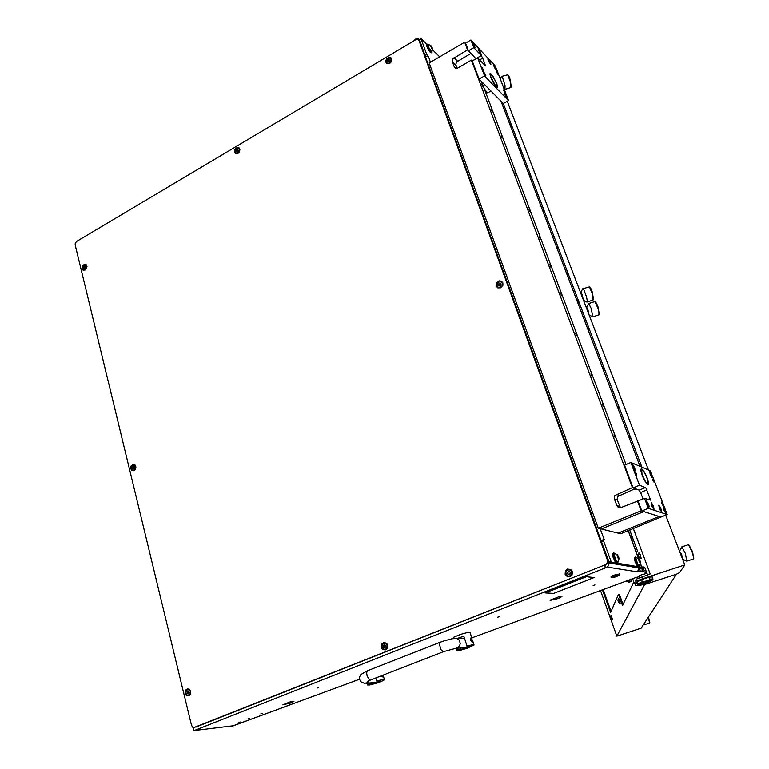 <?xml version="1.0" encoding="UTF-8"?>
<svg xmlns="http://www.w3.org/2000/svg" width="769" height="769" viewBox="0 0 769 769"><rect width="100%" height="100%" fill="white"/><g stroke="black" fill="none" stroke-linecap="round" stroke-linejoin="round"><path stroke-width="1.15" d="M594.898 584.94L593.072 585.622L594.898 584.94M639.366 577.586L638.818 576.106L639.645 575.452L646.979 573.338L646.22 571.357M262.469 713.238L260.883 713.805L262.469 713.238M240.207 721.956L238.621 722.485L240.207 721.956M249.704 718.236L248.118 718.775L249.704 718.236M317.126 688.111L318.789 687.524L317.126 688.111M497.697 617.219L499.494 616.555L497.697 617.219M291.624 702.741L293.96 701.376L291.028 701.636L293.671 701.472L291.614 702.703M558.275 598.493L561.899 596.417L559.621 596.523L561.524 596.706L558.265 598.445M605.501 567.724L604.665 565.551L605.424 565.109L605.876 567.868M638.847 568.608L641.904 568.954L642.663 571.021L646.921 573.241M290.634 701.77L282.915 704.808L291.374 702.847L282.886 704.779L290.624 701.732M557.977 598.609L550.085 600.378L557.977 598.609M559.39 596.571L550.171 600.147L559.361 596.513M605.539 567.82L194.23 730.54L233.488 725.696M642.663 571.021L638.818 570.944L638.51 570.117M424.113 53.128L418.98 39.248L416.971 38.469L415.193 39.248L415.366 39.728M414.712 40.103L415.193 39.248M638.779 567.955L638.453 570.223L636.79 571.723L606.981 567.051L608.712 565.532L609.077 562.821L602.521 544.683M639.058 576.769L635.665 577.548M604.098 565.638L605.472 567.772L604.674 565.571M193.73 727.426L193.692 730.387L193.826 727.426M233.18 725.782L232.142 726.023L233.199 725.955M194.23 730.54L193.692 730.387M611.98 577.807L616.123 576.798L619.247 575.135L614.498 576.192L611.98 577.807M611.288 577.471L615.287 575.222L619.516 574.597M619.401 573.934L613.354 575.347L611.057 576.539L611.057 577.327M457.257 648.161L457.709 649.584L456.757 650.622L459.67 650.449L467.831 648.094L474.021 645.037L472.32 644.758L466.956 646.008L463.832 636.174L457.824 638.241M470.09 632.685L467.177 632.57L460.698 634.31L453.739 637.232L452.951 638.558M472.483 642.086L470.763 639.721L470.715 638.28L471.503 638.164L472.752 641.798L471.945 641.942L470.705 640.327L470.916 638.02M457.709 649.584L462.006 649.324L467.763 647.585L470.436 646.008L466.956 646.008M463.774 638.193L464.399 637.953M367.832 683.074L368.168 684.247L367.476 685.025L369.562 685.025L377.06 683.074L383.558 680.43L384.423 679.738L383.452 679.431L376.887 680.873L376.012 677.893M384.365 679.536L383.068 675.153L382.693 676.903L381.203 675.874M369.851 669.837L366.39 671.212M368.168 684.247L372.898 683.776L378.444 682.103L380.895 680.671L376.887 680.873M382.702 676.893L381.366 675.807M619.237 594.245L618.439 594.514L619.256 594.245L619.593 594.937L618.766 595.206L618.411 594.524L610.576 612.547L602.425 589.823M632.647 578.692L633.752 582.085L622.563 605.357L622.198 604.665L623.025 604.396L619.593 594.937M633.348 528.62L650.238 573.924L636.703 578.951L634.646 582.998L635.377 585.065M635.454 584.815L635.8 585.555L637.818 585.661L646.047 584.046L676.364 574.28L679.604 572.655L684.766 564.927L640.529 579.461L637.309 581.114L635.454 584.815L634.713 582.815M632.224 541.357L631.089 533.734M618.016 600.656L618.536 602.463L618.016 600.656M618.257 601.108L618.603 602.569L618.257 601.108M617.757 600.156L618.564 598.657L619.747 601.377L620.131 603.338L618.536 602.511M620.131 603.338L619.776 600.733L618.507 598.628M643.259 567.935L641.221 568.253L643.951 567.628L643.259 567.935L644.066 570.108M643.365 568.224L644.98 567.935L644.191 567.637M682.545 559.14L681.594 554.238L679.498 551.181M679.575 551.008L681.863 546.961L685.342 553.488L686.823 561.082L682.574 559.217M689.072 545.134L692.581 551.777L693.686 558.313M693.215 559.073L693.513 557.217L692.427 552.68L688.841 545.144L688.197 544.76L681.622 546.913M679.834 552.046L681.344 554.132L682.18 558.111M583.335 299.92L582.191 294.71L581.133 292.624L580.691 293.018M580.816 292.48L582.681 288.779L583.729 289.548L586.555 297.007L587.208 300.679L586.709 301.986M589.179 286.77L590.669 288.231L592.284 292.076L593.457 299.41M593.005 300.073L592.582 294.489L589.4 286.943L582.873 288.683M580.874 293.508L582.152 295.104L582.998 299.045M648.507 617.017L649.786 622.544M644.624 622.948L644.758 624.582L643.788 624.226M644.691 624.649L649.584 622.996L648.277 617.372M589.025 314.8L587.901 309.599L586.814 307.475L586.363 307.84M586.487 307.321L588.621 303.534L591.207 308.379L592.832 316.703L589.15 315.117M598.743 314.934L599.051 312.839L598.119 308.609L594.889 301.592L596.398 303.082L598.042 306.975L599.205 314.261M594.87 301.583L588.545 303.515M586.555 308.35L587.852 309.984L588.689 313.915M500.225 78.851L501.503 76.381L502.724 78.044L505.022 85.542L504.964 89.319M507.511 74.612L508.645 75.689L510.203 79.659L511.27 86.945M510.847 87.56L510.501 82.235L507.703 74.785L501.599 76.381M638.318 555.16L638.933 557.419L638.318 555.16M638.626 555.689L639.01 557.535L638.01 555.093L638.626 555.689M637.982 554.584L638.933 552.709L640.375 555.622L640.952 558.429L638.981 557.515M641.163 558.39L640.173 554.276L638.914 552.709M610.499 617.497L610.98 619.141L610.499 617.497M610.721 617.92L611.047 619.237L610.721 617.92M610.269 617.026L610.971 615.633L611.989 617.911L612.441 619.949L610.99 619.199M612.441 619.949L610.951 615.633M642.259 581.681L643.615 581.806L638.635 584.296L637.934 583.95L642.259 581.681L641.5 579.643L637.27 581.835L637.414 583.19M638.558 584.68L637.789 584.238L640.567 584.584L648.161 582.229L652.641 579.951L652.247 579.461L648.94 580.066L649.92 579.172L653.121 578.99L652.804 579.663L638.635 584.296M637.934 583.95L637.636 583.152M652.372 576.971L649.161 577.135L649.92 579.172M652.746 577.99L652.323 576.856M628.859 582.085L631.253 581.47M625.764 581.22L628.494 582.066M628.427 580.239L628.629 582.152M628.936 582.027L628.773 580.114M134.017 470.705L135.45 469.234L135.94 467.062L135.257 465.13L133.104 464.341L131.076 466.024L130.595 468.196L131.72 470.551L134.017 470.705M385.452 649.94L387.22 648.344L387.73 645.835L386.778 643.509L384.01 642.384L381.511 644.182L381.001 646.681L382.539 649.545L385.452 649.94M237.996 153.348L239.476 151.753L239.938 149.628L239.197 147.908L237.573 147.34L235.266 148.715L234.401 151.455L235.612 153.521L237.996 153.348M188.77 695.878L190.328 694.417L190.837 692.071L189.578 689.37L187.732 688.784L185.963 689.793L185.031 692.754L186.281 695.464L188.77 695.878M85.215 270.034L86.561 268.564L87.022 266.535L86.407 264.834L84.975 264.2L82.908 265.411L82.072 268.025L83.09 270.082L85.215 270.034M570.04 576.779L572.001 575.049L572.309 571.502L570.675 569.425L567.339 569.108L565.388 570.838L565.08 574.376L567.493 576.837L570.04 576.779M389.7 63.462L391.325 61.751L391.796 59.53L390.912 57.771L389.066 57.252L386.509 58.771L385.596 61.664L387.018 63.75L389.7 63.462M500.754 287.827L502.897 285.28L502.868 282.848L501.398 281.146L499.129 280.906L496.572 282.944L496.255 286.155L497.716 287.866L500.754 287.827M568.041 574.356L569.435 574.472L570.358 573.145L569.752 571.636L568.204 571.434L567.272 572.77L568.041 574.347M194.634 727.282L605.443 564.696L607.491 562.447L607.433 560.082L418.98 40.603L417.98 39.44L416.413 39.277L76.679 241.351L75.295 243.177L75.208 244.907L191.471 725.205L192.461 726.888L194.086 727.416M419.345 40.651L419.884 41.488L418.98 40.603M607.433 560.082L608.269 560.591L608.077 562.946L605.424 565.109M83.975 269.756L85.628 269.573L86.791 267.987L86.791 266.055L85.772 265.074M85.196 266.285L83.792 267.256L84.081 268.439L85.032 268.458L85.686 267.477L85.196 266.285M85.09 266.574L84.532 267.862M84.119 265.247L82.792 268.045L83.312 269.342L84.475 269.804L86.186 268.641L86.705 266.689L85.945 265.17L84.119 265.247M83.965 267.641L84.773 268.285M387.143 63.01L388.903 63.529L390.796 62.318L391.498 60.213L390.748 58.627M389.354 59.53L387.672 60.655L388.085 61.962L389.287 61.866L390.027 60.789L389.354 59.53M389.124 60.04L388.124 61.318M387.922 58.54L386.682 59.992L386.423 61.78L387.172 63.029L388.72 63.356L390.604 62.145L391.277 59.694L390.008 58.165L387.922 58.54M388.037 61.328L388.547 61.741M389.672 60.184L388.806 59.742M568.56 576.192L570.685 575.664L571.761 574.308L571.348 570.925L569.983 569.916L567.83 569.887L566.301 571.117L565.763 572.809L567.33 575.798L568.993 576.202L570.521 575.645L571.848 572.54L571.184 570.906L569.435 569.771M569.791 571.675L569.156 571.771M568.579 571.53L567.705 572.828L568.272 574.289M568.906 574.203L569.483 574.443M133.066 470.301L134.767 469.849L135.728 468.283L135.498 466.033L134.133 465.082M133.941 466.533L133.085 466.466L132.431 467.465L132.797 468.802L133.787 468.898L134.488 467.879L133.941 466.533M133.681 466.735L133.383 468.619M132.768 465.283L131.614 466.648L131.393 468.523L132.23 469.965L133.546 470.282L135.104 469.109L135.536 466.812L134.392 465.168L132.768 465.283M133.585 466.716L134.085 466.677M188.338 695.272L189.953 694.455L190.693 692.36L190.01 690.283L188.194 689.514M188.645 691.206L187.742 691.023L187.03 692.033L187.396 693.571L188.511 693.782L189.251 692.734L188.645 691.206M187.886 691.869L188.011 693.417M187.348 689.706L186.031 691.293L185.877 693.013L186.886 694.859L188.415 695.263L190.01 694.023L190.395 691.802L189.395 689.947L187.348 689.706M187.242 691.908L187.934 691.86L187.242 691.908M188.27 691.369L187.934 691.86M188.347 691.379L188.818 691.244M236.141 153.031L237.871 153.185L239.38 151.781L239.745 149.897L238.784 148.427M237.823 149.522L236.275 150.589L236.631 151.81L237.698 151.772L238.4 150.743L237.823 149.522M237.65 149.897L236.871 151.233M236.573 148.513L235.17 151.56L235.747 152.752L237.015 153.194L238.948 151.983L239.524 149.763L238.438 148.234L236.573 148.513M236.564 151.07L237.227 151.57M238.073 150.118L237.458 149.744M384.683 649.334L386.615 648.45L387.422 646.258L386.644 644.066L384.606 643.172M385.086 644.97L384.039 644.787L383.231 645.883L383.741 647.536L385 647.729L385.807 646.652L385.086 644.97M384.423 644.999L383.741 646.085L384.183 647.383M383.529 643.393L382.058 645.076L382.049 647.45L383.52 649.123L385.259 649.228L386.999 647.45L387.009 645.076L385.557 643.403L383.529 643.393M498.158 287.212L500.34 287.519L502.195 286.02L502.618 283.905L501.455 282.117M500.254 283.3L499.148 283.29L498.331 284.443L498.86 285.895L500.244 285.895L501.071 284.722L500.254 283.3M500.648 283.655L499.763 283.53M499.744 283.559L498.773 285.039M498.61 282.04L497.168 283.694L497.053 285.818L498.341 287.308L500.177 287.414L502.032 285.905L502.349 283.386L500.888 281.81L498.61 282.04M498.735 285.049L499.206 285.837M600.147 528.697L604.299 539.838L603.434 539.713L603.521 540.742L601.358 541.482L601.291 540.588L603.377 539.761M425.517 56.502L424.959 55.464L426.708 54.445L428.496 56.723L430.429 62.27M424.959 55.464L419.586 39.853M639.279 568.031L609.384 562.975L601.396 541.597M608.76 561.879L610.894 561.034L611.663 562.206L609.529 563.052M426.978 44.381L421.191 38.729L419.441 40.238M604.136 539.655L600.935 540.299M425.363 56.56L428.42 56.743M639.779 568.195L641.798 567.339L611.663 562.206M431.957 51.388L431.938 52.34L431.351 52.282L429.41 49.908L427.343 44.141L428.256 44.544L428.669 47.409L431.582 51.706M431.255 52.734L429.775 51.802L427.42 47.88L426.526 44.948L427.295 44.189M431.717 46.832L430.582 45.333L430.669 46.342L432.466 48.956L431.717 46.832M432.389 48.005L432.466 48.985L431.592 48.13L430.515 45.333L432.389 48.005M427.987 44.631L428.343 47.601L431.428 51.792M639.577 559.919L638.645 559.015L638.981 560.755L640.529 562.735L639.577 559.919M640.221 560.986L640.577 562.725L639.808 562.408L638.703 558.842L640.221 560.986M639.548 565.398L637.607 563.658L635.867 558.525L636.261 557.621L639.029 558.909M636.107 557.66L635.492 558.669L636.174 561.514L637.684 564.561L639.039 565.676M618.007 555.852L616.998 554.901L617.276 556.593L618.997 558.823L618.007 555.852M618.699 556.987L619.007 558.919L618.209 558.486L617.065 554.709L618.699 556.987M617.988 561.61L617.046 561.447L615.854 559.794L614.075 554.67L614.527 553.44L617.44 554.805M614.191 553.613L613.672 554.834L614.537 558.034L616.421 561.37L617.574 561.783M639.625 565.311L639.385 566.378L638.501 566.032L636.174 562.043L635.136 557.823L635.54 557.044L636.453 557.65M638.539 566.715L636.934 565.398L634.973 561.312L634.329 558.14L635.415 557.083M618.084 561.495L617.795 562.668L616.825 562.312L614.325 558.083L613.287 553.642L613.749 552.824L614.758 553.469M616.911 563.023L615.142 561.639L612.912 556.814L612.48 553.718L613.604 552.873M641.336 466.908L640.702 466.033L640.635 466.6M630.272 438.647L629.244 436.1L630.272 438.647M619.035 409.156L618.016 406.657L619.035 409.156M603.925 369.505L602.915 367.044L603.925 369.505M589.15 330.718L588.141 328.296L589.15 330.718M578.567 302.938L577.557 300.554L578.567 302.938M568.147 275.59L567.147 273.235L568.147 275.59M557.881 248.675L556.891 246.34L557.881 248.675M544.077 212.436L543.087 210.139L544.077 212.436M530.552 176.947L529.572 174.688L530.552 176.947M520.863 151.522L519.892 149.282L520.863 151.522M511.318 126.472L510.347 124.251L511.318 126.472M481.692 83.984L482.701 86.263L481.692 83.984M491.353 109.592L492.362 111.899L491.353 109.592M501.157 135.594L502.167 137.93L501.157 135.594M514.846 171.92L515.864 174.284L514.846 171.92M528.841 209.033L529.86 211.437L528.841 209.033M539.242 236.621L540.271 239.053L539.242 236.621M549.806 264.661L550.844 267.122L549.806 264.661M560.553 293.162L561.601 295.652L560.553 293.162M575.568 332.996L576.625 335.534L575.568 332.996M590.928 373.744L591.995 376.329L590.928 373.744M602.367 404.061L603.434 406.686L602.367 404.061M613.989 434.898L615.065 437.561L613.989 434.898M456.978 68.268L455.7 64.327L456.757 61.828L470.945 53.426L467.542 49.879L464.668 42.237L465.524 43.141L470.907 39.998L495.284 65.951L496.236 68.431L494.275 65.298L493.794 65.24L494.083 66.538L496.12 70.287L496.87 70.844L496.649 69.777M620.506 507.684L617.103 499.494L617.68 496.495L635.136 488.671L632.416 487.671L471.397 60.117L472.253 60.991L477.674 57.858L485.499 65.894L482.778 58.127L479.654 59.924M632.945 467.783L635.069 470.59L634.627 467.61L632.281 463.774L632.281 466.504L639.548 485.229L645.883 487.825L650.67 500.158L644.537 498.399L621.083 507.54L618.132 507.175L616.901 505.704L614.277 498.572L614.854 495.553L632.416 487.671M471.397 60.117L457.42 68.143L455.508 68.181L454.268 66.903L452.239 61.193L453.037 58.617L467.542 49.879M479.049 79.034L484.508 75.92L508.54 100.566L503.282 103.498L479.049 79.034L472.253 60.991M476.078 58.78L468.398 50.764L465.524 43.141M472.493 44.198L475.098 47.649L474.04 44.487L471.878 41.728L473.8 47.63L468.398 50.764M483.518 73.295L485.652 76.631L485.816 75.237L482.884 70.738L484.508 75.92M506.982 96.673L505.012 93.328L504.839 94.625L506.886 98.403L507.617 98.932L507.396 97.798M488.459 59.107L487.863 58.944L488.334 60.722L490.939 64.625L488.459 59.107M478.722 48.745L478.078 48.774L478.799 50.889L481.25 54.359L478.722 48.745M481.98 67.22L483.268 70.133L481.98 67.22M503.695 89.733L504.935 92.54L503.695 89.733M496.745 71.584L497.976 74.372L496.745 71.584M491.314 74.122L490.209 73.372L489.853 73.891L491.324 78.851L494.842 85.167L497.207 87.493L497.533 86.349L496.101 82.043L491.314 74.122M475.982 58.655L481.317 55.579L482.778 58.127M651.651 474.242L649.767 471.262L650.055 474.021L652.102 477.655L652.66 477.405L652.189 475.655M665.214 509.626L663.349 506.694L663.637 509.511L665.704 513.192L666.252 512.894L665.752 511.068M658.802 505.118L659.302 508.636L661.551 511.818L660.744 508.049L658.802 505.118M651.208 502.484L651.699 506.079L654.006 509.318L653.525 506.252L651.208 502.484M647.027 504.973L648.815 507.665L649.123 506.069L647.613 502.368L646.047 500.84L646.402 503.82L648.296 508.328L641.788 510.991L660.956 517.047L620.727 533.715L618.055 533.061L659.129 516.47L660.956 517.047L667.175 514.538L648.296 508.328M641.788 510.991L638.049 501.071M639.548 485.229L633.098 487.921L624.515 465.139L630.907 462.419L650.42 470.811L651.622 473.944M636.684 475.396L635.29 471.916L636.684 475.396M654.092 482.413L652.756 479.077L654.092 482.413M662.888 505.396L661.542 502.022L662.888 505.396M647.796 484.778L645.758 482.653L642.596 476.52L641.096 471.81L641.356 468.821L643.768 471.051L646.912 477.145L648.613 483.951L647.979 484.826L646.527 483.682L643.326 478.222L640.904 470.599L641.038 469.08L642.317 469.282L646.181 475.453L648.392 481.827L648.613 483.951L647.796 484.778M646.989 489.901L640.625 492.535L639.154 490.141L645.518 487.508M493.583 83.177L490.314 76.169L490.257 73.468L493.304 76.823L496.803 83.831L497.495 86.397L497.091 87.387L493.583 83.177M484.191 88.531L486.556 91.847L488.123 92.616M485.854 92.953L487.786 92.761M636.405 489.132L637.107 489.392M634.281 489.026L635.415 489.603M635.588 472.685L636.732 475.031L635.752 472.454L635.463 473.387M635.607 472.685L635.53 473.358M482.038 67.749L483.201 69.873L482.346 67.787L481.846 67.297L481.846 67.941M650.564 474.04L651.679 475.992L651.151 473.925L650.478 473.089L650.564 474.04M650.968 475.819L652.237 477.405L652.285 475.992L649.853 471.676L650.968 475.819M494.794 67.23L495.89 69.2L495.073 67.105M494.986 68.354L496.389 70.392L496.611 69.623L494.111 65.461L494.986 68.354M505.541 95.318L506.646 97.279L505.81 95.154M505.762 96.49L507.223 98.538L507.28 97.423L504.8 93.53L505.762 96.49M483.845 72.978L485.008 75.035L483.845 72.978M484.037 74.16L485.624 76.352L485.71 75.218L483.076 71.133L484.037 74.16M472.839 43.929L474.012 45.986L472.839 43.929M473.022 45.073L474.627 47.303L474.713 46.217L472.07 42.112L473.022 45.073M479.116 50.591L480.26 52.628L479.116 50.591M479.298 51.734L480.875 53.926L480.952 52.84L478.356 48.793L479.298 51.734M488.873 60.943L489.988 62.933L488.873 60.943M489.065 62.078L490.487 64.144L490.728 63.375L488.18 59.155L489.065 62.078M647.075 503.753L648.238 505.8L647.671 503.512L646.998 502.695L647.075 503.753M647.498 505.675L648.825 507.29L648.911 505.752L646.345 501.205L647.498 505.675M633.012 466.648L634.185 468.696L633.637 466.485L632.954 465.649L633.012 466.648M633.416 468.494L634.771 470.167L634.867 468.696L632.291 464.188L633.416 468.494M651.977 505.416L653.131 507.434L652.564 505.175L651.891 504.377L651.977 505.416M652.4 507.319L653.708 508.915L653.785 507.396L651.256 502.907L652.4 507.319M659.571 507.992L660.696 509.972L660.1 507.713L659.475 506.973L659.571 507.992M659.994 509.857L661.253 511.414L661.311 509.924L658.85 505.531L659.994 509.857M664.156 509.559L665.272 511.5L664.647 509.232L664.07 508.54L664.156 509.559M664.589 511.395L665.819 512.933L665.867 511.462L663.445 507.117L664.589 511.395M661.83 502.772L662.926 504.973L661.965 502.532L661.734 503.474M661.849 502.763L661.792 503.455M653.035 479.818L654.131 482L653.102 479.51L652.939 480.49M653.054 479.818L652.996 480.471M496.687 72.257L497.879 74.141L496.639 72.276M503.762 90.252L504.849 92.299L503.599 90.454M443.626 651.641L457.68 647.767L459.497 646.085L460.285 643.576L459.266 640.077L456.613 638.337L452.105 638.712L443.809 640.971L440.031 642.355L439.359 644.23L441.022 649.67L443.626 651.641L370.869 679.892L369.053 679.19L367.13 675.989L366.602 672.692L367.659 670.703L360.882 674.548L359.632 676.951L359.632 679.344M370.985 679.844L367.697 681.296M369.312 680.527L367.342 682.776L364.333 683.228L361.343 682.084L359.738 679.738M468.263 645.97L464.957 647.95L468.119 645.979M378.742 680.738L375.637 682.478L378.559 680.748M464.466 638.183L455.834 638.26M644.028 567.397L641.702 567.676M640.913 567.926L639.241 568.531M493.688 77.602L496.937 84.532L496.976 87.022L494.554 84.552L490.91 77.554L490.459 73.843L493.688 77.602M491.353 78.534L493.958 83.542M646.921 477.693L648.152 483.634L647.488 483.98L645.537 481.875L642.009 474.338L641.615 469.648L643.989 471.801L646.921 477.693M641.942 473.877L644.97 480.827M644.114 567.628L643.374 566.82L641.74 567.003M432.572 48.86L431.832 51.581M430.813 45.419L428.227 44.544M640.577 562.725L639.452 565.503M619.045 558.784L617.872 561.745M495.592 85.926L490.343 75.852M641.384 471.868L643.057 477.011L646.085 482.653M644.989 567.974L646.162 571.223L641.904 568.954M550.777 590.736L586.651 576.529L588.583 576.779L586.449 576.673L550.758 590.688M551.19 593.428L553.411 593.466L588.573 579.701L553.228 593.591L551.19 593.428M551.373 593.293L545.096 592.918L550.354 590.852L545.529 592.812L551.373 593.293M588.881 579.576L593.755 577.606L588.381 576.913L594.177 577.5L588.862 579.528M606.981 567.051L606.232 567.339M636.79 571.723L638.818 570.944M641.135 568.829L642.346 568.378L642.721 569.387M644.605 584.411L616.805 636.174L600.474 590.534M676.576 574.193L641.192 628.186L616.805 636.174M618.766 595.206L622.198 604.665M629.734 530.081L637.434 550.787L636.511 552.901M603.156 589.544L611.038 611.499M507.29 101.258L648.411 469.946M665.704 515.134L684.766 564.927M637.789 584.238L637.414 583.229M643.615 581.806L648.94 580.066M641.5 579.643L649.161 577.135M638.491 584.584L652.641 579.951M631.378 581.431L632.656 578.711M629.119 582.171L630.32 579.547M626.331 581.47L626.466 580.96M195.893 727.138L605.443 564.696M608.154 560.207L419.884 41.488M426.708 54.445L421.172 39.209M610.894 561.034L603.521 540.742M432.524 49.812L439.705 56.839M503.282 103.498L641.932 467.158M640.039 466.341L500.955 101.152M637.376 500.84L641.115 510.779L598.301 528.245L429.217 62.971L464.668 42.237M598.301 528.245L618.055 533.061L659.129 516.47L643.797 511.625L601.243 528.966L643.797 511.625L641.115 510.779M481.567 81.581L626.014 464.495M471.878 42.564L470.907 39.998M506.963 96.442L496.832 70.008M508.54 100.566L507.569 98.038M481.317 55.579L473.8 47.63M482.894 71.632L477.674 57.858M644.537 498.399L646.22 502.849M652.381 475.924L665.175 509.318M630.907 462.419L632.156 465.706M665.954 511.337L667.175 514.538M640.625 492.535L643.067 499.004M633.098 487.921L639.154 490.141M232.728 725.946L359.604 679.219M471.762 637.905L635.559 577.586M639.366 568.531L640.135 570.608M460.323 648.084L460.775 649.497M371.273 682.814L371.61 683.977M642.797 578.644L642.048 576.596M637.222 581.229L636.472 579.192M84.975 266.872L84.282 266.603M84.677 267.362L83.984 267.093M389.652 59.953L389.277 59.607M388.739 60.443L388.22 59.972M388.383 61.001L387.864 60.53M133.652 466.927L132.96 466.793M133.248 467.994L132.556 467.86M133.412 468.542L132.72 468.417M133.335 467.427L132.643 467.302M188.203 691.35L187.569 691.389M187.838 692.475L187.146 692.523M188.02 693.1L187.328 693.148M237.41 150.282L236.804 149.907M237.092 150.801L236.477 150.426M384.413 645.172L383.846 645.181M383.952 646.393L383.375 646.402M385.182 647.565L384.673 647.575M384.183 647.056L383.606 647.065M384.029 645.739L383.462 645.749M500.619 283.684L500.158 283.377M499.437 283.992L498.966 283.684M499.225 285.799L498.754 285.491M499.043 284.578L498.581 284.27M628.167 530.716L638.462 558.448M640.423 563.725L641.759 567.339M427.458 55.714L426.459 56.3M431.101 47.024L431.678 46.678M431.457 47.88L432.101 47.505M638.924 559.938L639.51 559.707M639.558 561.668L640.26 561.389M639.837 562.399L640.423 562.168M639.039 560.889L639.943 560.534M617.286 555.891L617.94 555.631M617.959 557.717L618.737 557.41M617.401 556.9L618.401 556.506M616.825 505.502L619.641 506.386M616.363 494.352L619.189 495.303M614.393 498.946L617.219 499.869M454.104 57.694L457.574 61.174M452.374 61.799L455.863 65.25M454.268 66.903L455.604 68.22M484.71 65.221L485.345 64.865M647.806 499.552L650.266 498.533M650.795 474.483L651.266 474.281M651.007 475.165L651.535 474.944M484.345 74.122L484.787 73.872M473.368 45.111L473.791 44.871M647.296 504.156L647.825 503.945M647.517 504.887L648.104 504.647M633.271 467.129L633.791 466.908M633.493 467.85L634.06 467.6M652.199 505.81L652.708 505.598M652.41 506.531L652.987 506.3M659.783 508.376L660.273 508.174M659.994 509.078L660.542 508.857M664.368 509.924L664.849 509.722M664.579 510.616L665.108 510.395M647.527 574.808L646.21 571.252M192.788 727.128L193.375 729.55M419.47 39.709L418.807 39.056M232.901 725.917L359.613 679.248M471.772 637.934L635.617 577.596M619.247 575.164L619.593 574.453M619.564 574.385L619.372 573.857M611.826 577.759L611.172 577.452M473.973 644.807L472.829 641.221M472.07 638.847L470.022 632.474M456.699 650.42L455.998 648.2L464.659 647.969M367.457 684.852L366.967 683.141M365.89 683.218L375.637 682.478M440.108 642.317L367.659 670.703M689.159 545.183L688.495 544.846M686.698 561.207L693.282 559.053M693.811 558.054L693.503 558.707M587.007 301.996L593.139 300.025M593.63 299.074L593.322 299.679M583.46 300.256L586.728 301.996M649.834 622.438L649.603 622.928M592.726 316.866L598.888 314.886M599.378 313.935L599.07 314.54M505.243 89.329L511.01 87.503M511.452 86.599L511.145 87.176M504.031 88.791L505.031 89.358M631.339 581.479L629.08 582.22M418.499 39.825L419.403 40.709M84.628 267.9L83.936 267.631M388.47 61.635L387.951 61.174M389.268 60.165L388.749 59.703M133.95 468.725L133.345 468.619M188.607 693.378L187.915 693.427M237.102 151.378L236.496 151.003M237.938 150.08L237.333 149.705M384.904 647.335L384.337 647.354M385.288 645.153L384.721 645.162M499.11 285.261L498.648 284.953M500.081 283.78L499.629 283.482M628.254 530.677L638.597 558.544M640.462 563.562L641.884 567.387M639.731 568.224L641.586 567.743M603.415 539.723L601.32 540.569M419.403 39.748L421.095 38.748M431.765 52.446L431.073 52.85M639.279 566.426L638.472 566.743M617.68 562.725L616.834 563.052M490.93 91.03L487.863 92.761M635.309 489.622L637.049 489.401M478.51 79.005L478.943 78.755M477.366 75.958L477.924 75.631M466.447 46.967L466.994 46.64M640.49 509.107L641 508.895M639.222 505.742L639.741 505.531M626.533 472.07L627.043 471.849M625.293 468.754L625.831 468.523"/></g></svg>
